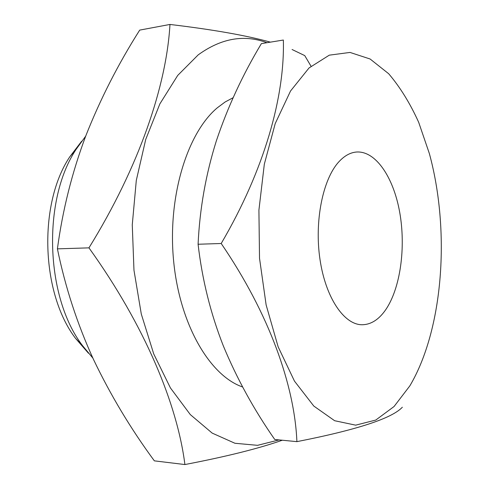 <?xml version="1.0" encoding="UTF-8"?>
<svg xmlns="http://www.w3.org/2000/svg" width="489" height="489" viewBox="0 0 489 489"><rect width="100%" height="100%" fill="white"/><g stroke="black" fill="none" stroke-linecap="round" stroke-linejoin="round"><path stroke-width="0.73" d="M338.816 161.859C322.813 179.218 314.274 221.321 320.002 259.512C325.625 297.77 344.036 324.678 361.952 324.751C370.894 324.69 378.81 319.684 385.705 309.739C400.436 288.192 405.968 247.526 399.721 212.379C393.523 177.25 375.65 150.551 356.365 152.036C350.179 152.58 344.329 155.85 338.816 161.859M409.843 385.87C443.456 329.121 450.418 230.563 429.342 153.497L418.688 122.323C410.075 103.283 400.069 87.085 388.669 73.729L370.112 59.004L350.026 52.433L329.299 55.159L309.042 67.953L290.552 90.978L275.215 123.583L264.329 164.151L258.913 210.136L259.518 258.253L266.132 304.94L278.143 346.817L294.476 381.127L313.785 406.047L334.629 420.717L355.668 425.161L375.778 420.057L394.048 406.524L409.843 385.87M233.106 97.714L225.105 101.999L217.336 107.782C187.153 132.99 167.446 196.89 173.595 260.68C179.622 324.507 209.86 375.754 242.581 386.97M266.945 42.714C244.121 34.199 221.205 38.252 198.204 54.866L177.727 75.41L159.866 103.888L145.734 139.396L136.303 180.386L132.268 224.799L133.968 270.203L141.297 314.048L153.735 353.957L170.435 387.942L190.307 414.593L212.183 433.107L234.934 443.266L257.532 445.332L279.109 439.911M311.022 66.198L304.739 55.599L292.074 49.511M270.417 42.146C246.578 35.501 213.094 29.603 169.964 24.45C166.511 85.624 139.267 166.437 88.955 247.856C144.744 325.552 177.305 404.165 184.903 464.55C226.535 456.561 258.999 448.45 282.312 440.222M296.896 441.646L274.751 439.489C254.097 409.935 236.945 378.712 223.302 345.827C210.551 313.339 202.153 279.482 198.088 244.243C199.72 208.84 205.808 174.371 216.358 140.844C227.654 107.183 242.66 74.774 261.383 43.619L283.351 40.037C284.898 96.541 264.323 170.025 221.199 243.504C269.243 313.785 294.604 385.564 296.896 441.646C356.707 429.91 391.854 418.443 402.343 407.233M184.903 464.55L154.353 460.852C130.826 428.902 110.538 395.1 93.491 359.452C77.366 324.25 65.337 287.385 57.409 248.858C62.635 209.915 72.121 172.201 85.856 135.71C100.331 99.071 118.283 63.87 139.707 30.104L169.964 24.45M88.955 247.856L57.409 248.858M88.436 353.199L75.557 338.37C41.082 293.339 38.197 204.121 69.689 156.951L81.584 141.321M85.685 136.156L76.125 149.328C42.237 200.038 45.379 297.147 82.47 345.564L92.855 358.082M198.088 244.243L221.199 243.504M75.557 338.37L82.47 345.564M69.689 156.951L76.125 149.328"/></g></svg>
